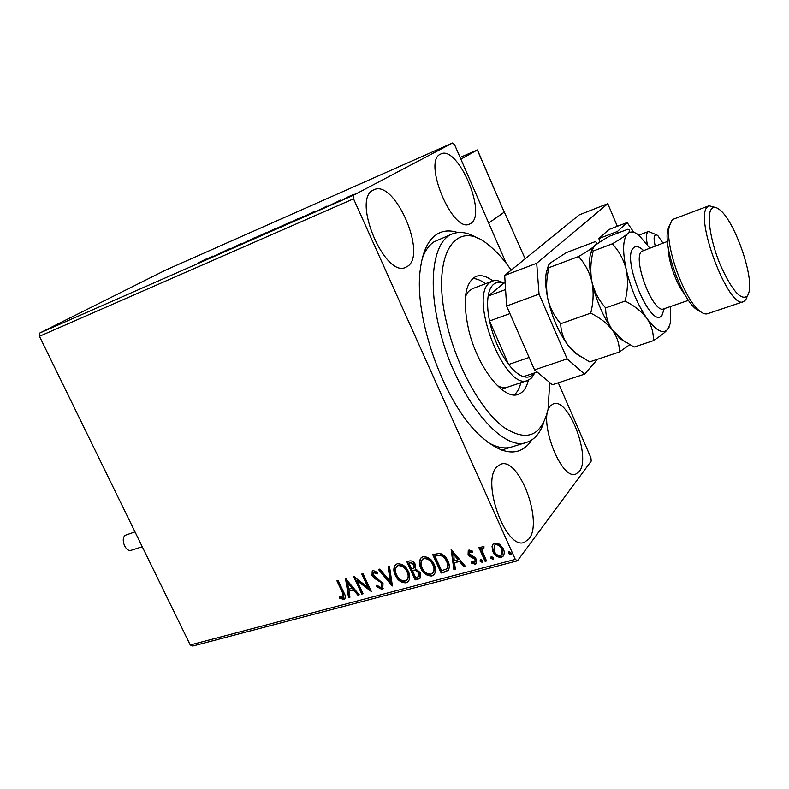 <?xml version="1.0" encoding="UTF-8"?>
<svg xmlns="http://www.w3.org/2000/svg" width="789" height="789" viewBox="0 0 789 789"><rect width="100%" height="100%" fill="white"/><g stroke="black" fill="none" stroke-linecap="round" stroke-linejoin="round"><path stroke-width="1.18" d="M531.786 439.966L528.955 443.803C517.071 456.9 500.788 454.198 480.116 435.706C444.454 403.702 413.367 317.277 420.31 269.453C422.529 251.898 427.934 240.241 436.534 234.491C442.688 230.556 449.75 229.915 457.709 232.558M543.887 422.125C540.386 432.786 534.834 439.463 527.239 442.146C502.228 453.478 455.066 395.368 439.384 328.52C427.243 280.559 433.832 240.615 452.344 233.919L433.97 241.838C428.989 245.172 425.074 250.744 422.223 258.555M487.809 442.274C496.902 447.639 504.97 449.168 512.002 446.86L511.272 447.087M440.449 154.171C422.47 161.37 452.758 233.574 469.613 224.046L470.747 223.435C487.424 214.115 457.817 144.89 440.864 153.973L440.449 154.171M496.814 466.91C480.955 481.645 505.986 550.387 524.281 542.368L528.936 538.926C543.542 521.904 518.827 456.525 500.66 464.277L496.814 466.91M550.525 405.802C537.25 417.953 560.762 481.122 575.881 474.021L579.264 471.487C591.494 457.442 568.376 397.045 553.316 403.86L550.525 405.802M373.305 190.07C351.401 199.055 385.062 278.596 405.793 267.274L407.371 266.426C427.638 254.857 394.687 178.925 373.878 189.784L373.305 190.07M492.03 546.323L493.233 543.868L494.841 542.99L499.703 544.232L503.313 548.789C504.654 551.669 504.536 554.203 502.958 556.393L501.281 557.31C497.395 557.419 494.595 555.505 492.859 551.59L492.03 546.323L493.125 543.976M485.117 561.324L478.913 547.596L480.314 547.211L481.231 549.233L481.99 546.678L483.943 546.481L483.933 548.128L482.799 548.276L482.533 551.56L486.527 560.959L485.117 561.324L485.531 560.811L479.485 547.438M469.1 549.992L472.68 551.205L472.394 552.606L469.573 551.856L469.445 553.858L475.008 557.488L476.428 559.48L476.201 563.721L475.264 564.214L471.566 563.129L471.792 561.65L474.879 562.301L475.057 559.924L474.14 558.711L469.485 556.284L468.084 554.302L468.262 550.436L469.1 549.992M445.252 571.926L441.15 573.011L432.707 554.568L439.897 553.355C443.714 554.657 446.396 557.241 447.935 561.097C449.76 564.658 449.789 567.814 448.024 570.555L441.15 573.011M415.201 579.905L406.808 561.679L409.244 561.009C411.947 560.437 413.969 561.581 415.32 564.451L415.487 568.78L420.369 572.715L420.064 578.258L415.201 579.905L415.645 579.392L407.41 561.512M392.202 586.02L378.444 569.461L379.854 569.076L390.299 581.641L388.07 566.818L389.49 566.433L392.399 585.803M363.068 593.762L361.796 594.097L353.482 576.315L367.95 587.371L361.747 574.047L363.019 573.692L371.343 591.563L356.884 580.526L363.068 593.762M342.446 592.608L336.933 580.852L338.185 580.507L343.777 592.45C345.345 594.876 345.621 597.046 344.615 598.95L343.708 599.413L339.694 598.2L339.684 596.681L343.264 597.401L342.446 592.608L342.929 592.095L337.574 580.674M558.267 382.793L590.912 457.748L591.217 461.082L517.485 560.782L192.733 646.023L190.248 644.958L39.45 336.311L39.864 332.997L165.621 270.104L452.63 142.977L353.541 195.199L353.541 198.818L39.45 336.311M190.248 644.958L515.296 559.381L353.541 198.818M345.493 578.505L359.261 594.778L357.881 595.143L353.541 589.906L348.945 591.139L349.921 597.253L348.551 597.618L345.493 578.505M381.728 589.314L376.146 586.405L376.777 585.221L380.781 587.509L381.462 587.144L381.718 583.84L380.476 582.193L373.937 577.982L372.013 575.437L372.23 570.851L373.049 570.417L377.704 572.577L377.211 573.968L373.394 572.528L373.266 575.003L383.02 583.515L382.734 588.791L381.728 589.314L382.192 588.801L376.609 585.892L376.146 586.405M395.24 575.151C393.257 571.098 393.376 567.597 395.605 564.658L397.271 563.77C402.311 563.662 406.01 566.246 408.357 571.512C410.29 575.487 410.181 578.929 408.041 581.838L406.187 582.824C401.207 582.864 397.557 580.309 395.24 575.151L395.693 574.639C393.908 570.989 393.849 567.695 395.496 564.756M420.813 568.248C418.831 564.174 418.969 560.644 421.218 557.655L422.963 556.718C428.111 556.59 431.869 559.194 434.226 564.529C436.149 568.524 436.031 571.995 433.871 574.944L431.928 575.99C426.849 576.039 423.151 573.455 420.813 568.248L421.257 567.735C419.482 564.086 419.423 560.762 421.079 557.793M451.14 549.519L465.579 566.522L464.08 566.916L459.523 561.452L454.494 562.804L455.371 569.234L453.872 569.628L451.14 549.519M480.077 561.186L480.54 559.312L482.414 560.565L482.306 562.241L480.077 561.186L480.353 559.391M490.866 558.316L491.34 556.432L493.224 557.685L493.125 559.371L490.866 558.316L491.143 556.511M508.668 553.572L509.152 551.669L511.065 552.941L510.956 554.628L508.668 553.572L508.935 551.767M452.63 142.977L454.701 144.998L506.222 263.289M346.815 197.437L354.212 194.183L346.835 197.487M329.309 205.613L340.69 200.051L329.309 205.613M326.853 206.116L317.72 210.643L326.883 206.195M290.776 222.547L303.765 216.186L290.776 222.547M261.761 235.29L276.12 228.277L261.761 235.29M239.57 245.044L254.916 237.558L239.57 245.044M211.472 257.392L229.54 248.713L211.472 257.392M197.733 263.181L205.732 259.187L197.763 263.25M39.864 332.997L353.541 195.199M212.734 256.1L197.487 263.536L212.744 256.129M229.007 249.709L241.04 243.693L228.968 249.6M251.425 239.462L265.913 232.814L251.464 239.56M276.032 228.652L290.697 221.916L276.081 228.761M314.052 211.551L310.422 213.918L299.11 218.888L314.071 211.58M325.67 207.162L328.155 206.018L325.689 207.211M336.094 202.576L338.599 201.432L336.124 202.625M353.314 195.011L355.839 193.857L353.334 195.061M515.296 559.381L517.485 560.782M208.681 258.309L205.288 259.798L208.75 258.457M220.644 253.269L220.397 252.736M262.855 234.432L251.227 239.777L262.885 234.501M273.122 229.619L268.704 231.808L273.122 229.619M268.349 232.045L264.059 234.205L268.349 232.045M287.719 223.504L275.943 228.918L287.748 223.583M296.703 219.253L289.109 223.198L300.678 217.823L296.703 219.253M310.619 213.503L306.911 215.131L310.718 213.72M351.815 195.435L343.669 199.173L351.855 195.514M344.971 598.535L343.708 599.413M344.182 598.9L340.167 597.687L339.694 598.2M340.167 597.687L340.167 596.908M343.264 597.401L343.738 596.888L342.929 592.095M358.995 594.452L357.881 595.143M358.354 594.63L354.014 589.393L353.541 589.906M354.014 589.393L348.945 591.139M349.862 596.888L348.551 597.618M349.024 597.105L346.124 578.948M352.15 588.239L352.624 587.726L348.077 582.252L347.604 582.755L348.63 589.186L352.15 588.239L347.604 582.755M362.901 593.417L361.796 594.097M362.259 593.584L354.399 576.739M362.368 573.869L368.424 586.858L367.95 587.371M370.919 590.655L357.358 580.023L356.884 580.526M376.609 585.892L376.895 585.349M381.738 586.838L381.718 583.84M382.182 583.327L380.939 581.68L380.476 582.193M380.939 581.68L374.4 577.479L373.937 577.982M374.4 577.479L372.477 574.925L372.013 575.437M372.477 574.925L372.319 570.772M377.458 573.268L374.351 571.769L373.887 572.272M374.351 571.769L373.562 572.4M383.138 588.328L382.192 588.801M392.281 585.053L379.164 569.264M388.582 566.68L390.752 581.128L390.299 581.641M408.594 581.217L406.187 582.824M406.631 582.312C401.66 582.351 398.011 579.787 395.693 574.639M407.252 579.629C408.978 577.301 409.057 574.54 407.479 571.354C405.615 567.183 402.676 565.102 398.642 565.111L396.837 566.364M407.035 571.867C405.171 567.686 402.222 565.605 398.189 565.624L396.877 566.324C395.042 568.691 394.934 571.512 396.542 574.786C398.386 578.919 401.305 580.98 405.28 580.98L406.769 580.181C408.534 577.854 408.623 575.082 407.035 571.867L407.479 571.354M398.642 565.111L398.189 565.624M420.064 578.258L418.663 578.988M419.097 578.475L415.645 579.392M419.117 576.197L419.472 572.558L415.882 569.865L413.002 570.398L412.558 570.911L415.675 577.686L418.831 576.542L419.028 573.08L415.438 570.378L412.558 570.911M414.126 567.873L414.442 564.342L410.822 562.31L408.998 563.188L411.69 569.037L413.89 568.149L413.998 564.845L410.379 562.813L408.998 563.188M410.822 562.31L410.379 562.813M414.442 564.342L413.998 564.845M415.882 569.865L415.438 570.378M419.472 572.558L419.028 573.08M434.433 574.293L431.928 575.99M432.362 575.477C427.283 575.526 423.585 572.942 421.257 567.735M433.072 572.696C434.788 570.329 434.857 567.557 433.299 564.372C431.435 560.151 428.447 558.06 424.334 558.079L422.44 559.401M432.865 564.885C431.001 560.663 428.003 558.563 423.89 558.582L422.509 559.332C420.655 561.738 420.537 564.579 422.145 567.873C423.999 572.055 426.957 574.136 431.021 574.126L432.569 573.278C434.354 570.92 434.453 568.119 432.865 564.885L433.299 564.372M424.334 558.079L423.89 558.582M441.574 572.498L433.309 554.411M448.537 569.944L445.677 571.404M447.038 568.336C448.458 566.196 448.448 563.74 446.988 560.949L444.424 557.054L441.662 555.121L436.258 555.348L434.936 556.097L441.643 570.763L446.525 568.938C448.044 566.798 448.053 564.313 446.564 561.462C445.312 558.296 443.112 556.245 439.976 555.298L434.936 556.097M440.41 554.795L439.976 555.298M446.988 560.949L446.564 561.462M465.303 566.186L464.08 566.916M464.494 566.403L459.948 560.94L459.523 561.452M459.948 560.94L454.494 562.804M455.312 568.839L453.872 569.628M454.296 569.116L451.673 549.825M458.064 559.707L458.488 559.194L453.714 553.464L454.217 560.742L458.064 559.707L453.29 553.977M472.542 551.896L470.372 551.136L469.958 551.649M470.372 551.136L469.83 551.541M476.586 563.228L475.264 564.214M475.678 563.701L471.98 562.616L471.566 563.129M471.98 562.616L472.088 561.876M475.106 562.015L475.057 559.924M475.471 559.411L474.554 558.198L474.14 558.711M474.554 558.198L472.424 557.182L472.009 557.695M472.424 557.182L469.899 555.772L469.485 556.284M469.899 555.772L468.498 553.789L468.084 554.302M468.498 553.789L468.331 550.387M482.552 561.847L481.951 562.439M482.355 561.926L480.481 560.673M482.059 546.619L481.231 549.233M483.933 547.536L483.193 548.059M483.598 547.546L482.996 548.03M486.359 560.584L485.531 560.811M493.362 558.967L492.75 559.569M493.155 559.056L491.271 557.793M503.49 555.742L501.281 557.31M501.676 556.787C497.8 556.896 494.989 554.992 493.263 551.077L492.859 551.59M493.263 551.077L492.435 545.81M502.12 554.401L502.277 548.661C501.015 545.712 498.924 544.223 496.005 544.183L494.506 545.307L494.289 551.225C495.541 554.154 497.612 555.614 500.512 555.614L501.686 554.953L501.883 549.183C500.62 546.225 498.52 544.735 495.6 544.686L494.91 544.795M502.277 548.661L501.883 549.183M496.005 544.183L495.6 544.686M511.193 554.223L510.572 554.835M510.966 554.322L509.063 553.059M525.149 258.812L504.319 211.975M504.763 211.787L488.687 223.031L504.26 212.142L477.315 149.959L460.875 159.181M647.345 244.472C645.846 237.094 646.221 232.775 648.469 231.502L656.28 234.718M662.938 243.13L657.71 235.428C653.992 233.544 653.164 237.065 655.205 245.99M504.26 212.142L477.483 150.058L460.115 157.455L477.335 149.949M142.276 546.767L131.309 550.229C125.619 552.566 120.125 538.7 125.372 535.238L135.008 531.894M633.823 232.36L627.147 222.547L608.97 229.5L598.91 238.534L599.709 242.144M627.147 222.547L617.422 231.493L598.91 238.534M617.422 231.493L617.777 233.08M617.333 226.305L607.786 203.68L536.707 263.27L539.055 294.11L567.133 358.877L584.629 374.124L597.52 359.281M539.055 294.11L506.617 306.014L534.548 369.863L567.133 358.877M506.617 306.014L504.694 275.42L536.707 263.27M607.786 203.68L579.234 214.884L504.694 275.42M584.629 374.124L552.379 384.736L534.548 369.863M511.203 270.134C504.013 259.709 496.626 251.464 489.042 245.399C455.174 215.851 429.374 256.583 447.639 327.06C457.965 368.769 481.398 410.319 503.224 426.948C526.47 442.333 541.412 436.504 548.049 409.452L549.746 382.537M452.344 233.919C460.026 230.94 468.705 232.538 478.371 238.692M497.297 385.584C501.173 387.665 504.625 388.178 507.662 387.123M514.181 394.924C517.268 392.389 519.487 388.326 520.839 382.724M528.324 380.209C526.519 387.803 523.196 392.508 518.383 394.313C504.072 400.812 477.71 367.743 468.784 330.364C462.334 300.698 464.731 282.718 475.974 276.416C480.905 274.611 486.537 276.12 492.869 280.943M485.482 283.734C480.886 280.253 476.595 278.517 472.601 278.507M472.453 288.675L468.39 291.516L465.451 296.398M505.581 289.543L488.154 296.062C489.072 290.441 490.906 286.506 493.648 284.247C496.409 282.067 499.733 281.752 503.619 283.31L488.154 296.062C487.089 302.996 487.553 311.31 489.535 321.005L508.658 364.479C513.846 371.096 518.797 375.15 523.521 376.639C527.377 377.763 530.573 377.014 533.117 374.4L534.242 373.039M534.824 372.842L531.717 377.882L528.009 380.328C505.157 392.074 467.749 296.339 489.939 282.531L492.326 281.131C495.679 279.888 499.496 280.588 503.776 283.251M509.931 313.598L489.535 321.005C493.332 337.968 499.703 352.456 508.658 364.479L529.123 357.456M523.521 376.639L537.171 372.053M503.619 283.31L505.147 282.728M746.828 297.453L745.753 299.751L743.524 301.625C729.125 310.412 693.728 217.537 707.486 206.836L709.035 205.751L673.609 219.095L671.942 220.22L669.25 226.522C664.762 245.369 684.27 299.593 699.626 310.955C702.782 313.549 705.455 314.466 707.644 313.697L743.346 301.684M747.587 295.855L749.077 291.841C753.446 274.306 733.918 219.993 719.489 209.588C716.185 206.984 713.581 206.669 711.698 208.641C706.333 214.105 710.218 240.675 720.209 264.709C732.024 290.796 741.147 301.171 747.587 295.855M709.035 205.751L715.248 207.418M591.957 249.314L590.221 255.015C589.048 261.997 589.63 270.992 591.967 281.979C590.103 271.929 590.517 261.613 593.21 251.02L592.144 250.202L594.166 246.267C596.731 243.781 597.036 242.253 595.074 241.7L566.403 252.579L550.85 262.629C548.513 264.709 547.694 266.179 548.404 267.037L549.036 267.639L578.515 256.543C584.965 263.536 589.442 272.018 591.967 281.979C593.841 292.068 593.427 302.453 590.714 313.154L560.723 323.717C554.371 316.468 550.012 307.937 547.665 298.114C545.929 288.202 546.382 278.044 549.036 267.639M649.751 248.002L638.893 235.201C634.257 231.591 630.51 231.069 627.64 233.613C630.026 231.177 630.115 229.717 627.896 229.244L609.355 236.276C602.411 240.221 597.352 243.545 594.166 246.267C590.971 248.999 585.754 252.431 578.515 256.543M590.714 313.154C599.916 317.73 607.214 323.431 612.599 330.266C617.304 337.228 619.543 344.468 619.335 352.012L589.679 361.885L577.223 354.251L568.169 345.483C563.336 338.718 560.861 331.469 560.723 323.717M619.335 352.012L629.75 344.685M653.302 340.69C660.285 336.242 665.157 332.396 667.898 329.161C663.135 334.447 656.152 330.897 646.96 318.5C641.635 311.527 634.346 305.708 625.085 301.053C627.827 290.214 628.212 279.701 626.229 269.503C623.596 259.433 618.951 250.882 612.284 243.84C619.513 239.708 624.632 236.296 627.64 233.613C622.817 238.978 622.343 250.941 626.229 269.503C630.806 288.537 637.719 304.87 646.96 318.5C651.586 325.601 653.696 332.997 653.302 340.69L634.109 347.081L623.29 340.523L612.599 330.266C607.865 323.322 605.558 315.866 605.666 307.897C599.029 300.579 594.462 291.94 591.967 281.979C596.346 300.816 603.23 316.902 612.599 330.266L620.401 338.925L626.032 342.396M548.187 266.238L546.254 272.669C545.15 279.493 545.623 287.975 547.665 298.114C551.817 316.675 558.642 332.465 568.169 345.483L575.171 353.077L580.714 356.697M669.102 327.179L667.898 329.161L670.453 322.948L670.67 306.467M625.085 301.053L605.666 307.897M612.284 243.84L593.21 251.02M700.622 311.734L696.105 309.13C681.686 298.459 663.47 247.835 667.691 230.132L669.585 224.993M377.467 579.392L377.014 579.905M413.673 570.22L413.229 570.733M436.258 555.348L435.824 555.851M664.23 308.677L662.03 315.225C651.665 331.055 620.736 258.042 633.616 247.785C636.033 245.586 639.277 246.444 643.37 250.36M667.455 241.464L641.664 251.356C631.979 258.891 653.509 314.584 663.845 308.815L688.511 300.323M684.625 294.07C676.528 284.632 668.135 261.179 668.411 248.762M373.394 572.528L373.858 572.015M382.734 588.791L383.188 588.278M408.041 581.838L408.485 581.325M396.877 566.324L397.331 565.821M433.871 574.944L434.305 574.431M422.509 559.332L422.953 558.829M448.024 570.555L448.448 570.033M469.573 551.856L469.988 551.343M482.799 548.276L483.203 547.763M502.958 556.393L503.352 555.88M648.469 231.502L638.804 235.132M526.519 442.373L501.626 450.065M492.326 281.131L472.276 288.744M527.733 380.416L501.37 389.224M575.171 353.077L577.223 354.251M546.254 272.669L548.404 267.037M590.221 255.015L592.144 250.202M620.401 338.925L623.29 340.523M696.105 309.13L699.626 310.955M667.691 230.132L669.25 226.522"/></g></svg>
